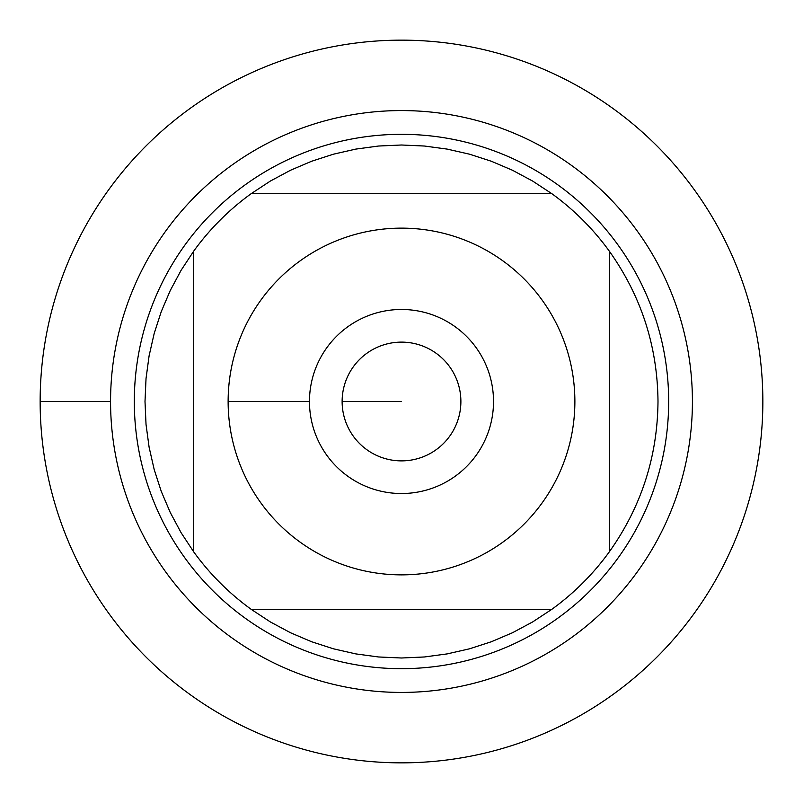 <?xml version="1.0" encoding="UTF-8"?>
<svg xmlns="http://www.w3.org/2000/svg" width="803" height="803" viewBox="0 0 803 803"><rect width="100%" height="100%" fill="white"/><g stroke="black" fill="none" stroke-linecap="round" stroke-linejoin="round"><path stroke-width="1.2" d="M40.15 401.5A361.35 361.35 0 0 1 582.175 88.561A361.35 361.35 0 0 1 582.175 714.439A361.35 361.35 0 0 1 40.15 401.5L110.563 401.5A290.937 290.937 0 0 1 546.963 149.549A290.937 290.937 0 0 1 546.963 653.451A290.937 290.937 0 0 1 110.563 401.5M134.312 401.5A267.188 267.188 0 0 1 535.089 170.116A267.188 267.188 0 0 1 535.089 632.884A267.188 267.188 0 0 1 134.312 401.5M342.128 401.5A59.372 59.372 0 0 0 431.191 452.922A59.372 59.372 0 0 0 431.191 350.078A59.372 59.372 0 0 0 342.128 401.5L401.5 401.5L342.128 401.5M309.466 401.5A92.034 92.034 0 0 1 447.512 321.802A92.034 92.034 0 0 1 447.512 481.198A92.034 92.034 0 0 1 309.466 401.5L228.122 401.5L309.466 401.5M574.878 401.5A173.378 173.378 0 0 0 348.09 236.564A173.378 173.378 0 0 0 261.035 503.13A173.378 173.378 0 0 0 574.878 401.5M551.852 193.694L532.68 181.087L512.465 170.246L491.356 161.252L469.524 154.186L447.161 149.097L424.416 146.026L401.5 145.002L378.584 146.026L355.839 149.097L333.476 154.186L311.644 161.252L290.535 170.246L270.32 181.087L251.148 193.694A256.498 256.498 0 0 0 193.694 251.148L181.087 270.32L170.246 290.535L161.252 311.644L154.186 333.476L149.097 355.839L146.026 378.584L145.002 401.5L146.026 424.416L149.097 447.161L154.186 469.524L161.252 491.356L170.246 512.465L181.087 532.68L193.694 551.852A256.498 256.498 0 0 0 251.148 609.306L270.32 621.913L290.535 632.754L311.644 641.748L333.476 648.814L355.839 653.903L378.584 656.974L401.5 657.998L424.416 656.974L447.161 653.903L469.524 648.814L491.356 641.748L512.465 632.754L532.68 621.913L551.852 609.306A256.498 256.498 0 0 0 609.306 551.852L609.306 251.148A256.498 256.498 0 0 0 551.852 193.694L251.148 193.694A256.498 256.498 0 0 0 193.694 251.148L193.694 551.852A256.498 256.498 0 0 0 251.148 609.306L551.852 609.306A256.498 256.498 0 0 0 609.306 551.852C641.276 506.834 657.506 456.716 657.998 401.5C657.506 346.284 641.276 296.166 609.306 251.148A256.498 256.498 0 0 0 551.852 193.694M762.85 401.5A361.35 361.35 0 0 1 220.825 714.439A361.35 361.35 0 0 1 220.825 88.561A361.35 361.35 0 0 1 762.85 401.5"/></g></svg>
